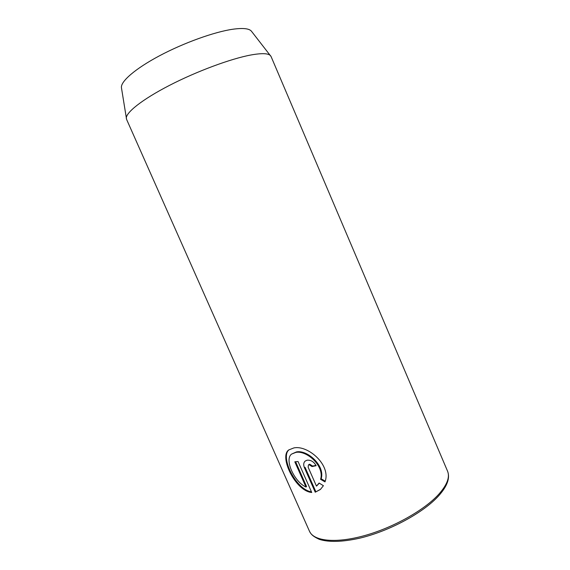 <?xml version="1.0" encoding="UTF-8"?>
<svg xmlns="http://www.w3.org/2000/svg" width="570" height="570" viewBox="0 0 570 570"><rect width="100%" height="100%" fill="white"/><g stroke="black" fill="none" stroke-linecap="round" stroke-linejoin="round"><path stroke-width="0.85" d="M315.994 465.369L312.638 466.068L309.681 464.194L309.018 464.5M309.083 464.693L312.046 466.566L316.143 465.704C313.885 461.707 310.871 459.869 307.102 460.197L305.178 461.066C303.511 462.648 303.283 464.899 304.48 467.82L315.238 492.202L320.39 489.473L323.411 485.697L319.1 483.047L316.457 486.103L308.156 467.272L308.42 464.999L309.083 464.693M312.638 466.068L312.046 466.566M325.199 481.151L321.174 478.807C325.342 465.711 307.351 449.588 296.421 451.924L291.676 454.048L295.816 452.409C306.753 450.086 324.75 466.196 320.582 479.32L325 481.885C331.355 465.034 307.764 444.799 293.842 447.934L288.826 449.901C278.759 456.385 295.381 491.091 311.733 492.487L298.06 461.536L294.811 461.8L305.976 487.029C293.999 481.636 284.102 459.128 291.676 454.048M321.174 478.807L320.582 479.32M311.469 491.882C295.873 489.559 280.44 457.56 288.634 450.15M447.557 471.176L271.056 56.501L251.484 31.272C249.297 28.514 243.112 27.83 232.938 29.22C214.498 31.835 183.875 42.814 159.493 55.789C135.061 68.77 120.334 81.702 121.46 87.801L126.561 119.329L309.46 531.219C313.628 541.101 335.438 543.673 364.387 535.65C393.293 527.685 424.629 510.015 438.893 494.126C447.151 484.749 450.036 477.097 447.557 471.176C450.25 477.909 447.329 486.082 438.786 495.686C423.596 512.679 389.317 531.226 359.499 538.222C342.349 542.013 328.976 542.398 319.392 539.377C312.332 536.149 310.935 534.005 309.46 531.219M270.679 55.86C268.655 53.295 262.115 52.996 251.064 54.962C231.014 58.617 196.792 71.279 169.354 85.443C141.866 99.629 125.265 112.974 126.355 118.61M295.609 461.75L306.56 486.524L305.976 487.029M316.892 485.74L319.286 483.168M320.675 489.217L315.238 492.202M315.83 491.682L305.071 467.322L304.48 467.82M309.018 464.493L308.42 464.992"/></g></svg>
